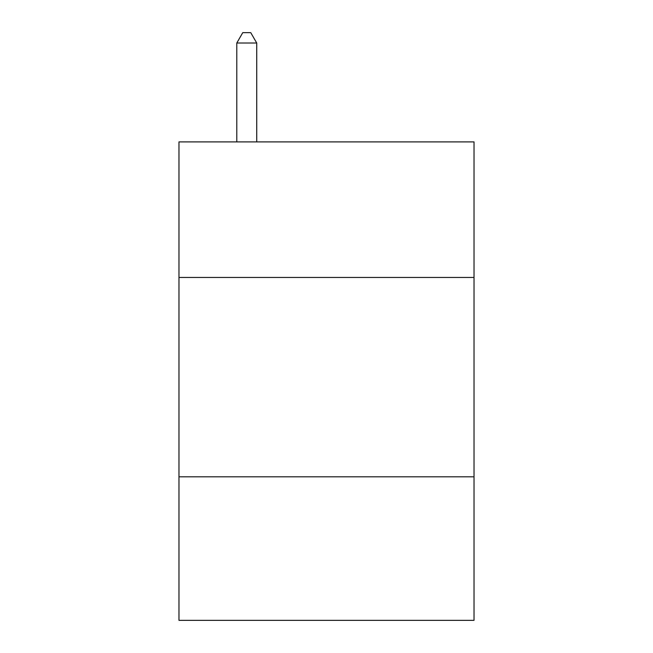 <?xml version="1.0" encoding="UTF-8"?>
<svg xmlns="http://www.w3.org/2000/svg" width="653" height="653" viewBox="0 0 653 653"><rect width="100%" height="100%" fill="white"/><g stroke="black" fill="none" stroke-linecap="round" stroke-linejoin="round"><path stroke-width="0.98" d="M474.021 277.46L474.021 141.897L178.979 141.897L178.979 277.46L474.021 277.46L474.021 620.35L178.979 620.35L178.979 277.46M474.021 476.812L178.979 476.812M256.727 141.897L256.727 43.016L236.786 43.016L236.786 141.897M236.786 43.016L242.769 32.65L250.744 32.65L256.727 43.016"/></g></svg>
